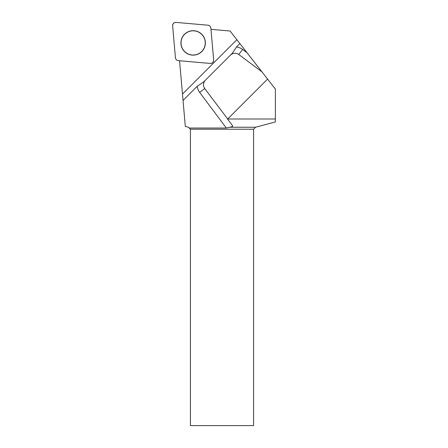 <?xml version="1.0" encoding="UTF-8"?>
<svg xmlns="http://www.w3.org/2000/svg" width="448" height="448" viewBox="0 0 448 448"><rect width="100%" height="100%" fill="white"/><g stroke="black" fill="none" stroke-linecap="round" stroke-linejoin="round"><path stroke-width="0.67" d="M213.657 60.015L210.862 28.067A3.158 3.158 0 0 0 207.995 25.2L176.053 22.406A3.158 3.158 0 0 0 172.631 25.827L175.426 57.77A3.158 3.158 0 0 0 178.293 60.637L210.241 63.431A3.158 3.158 0 0 0 213.657 60.015M184.503 34.278A12.219 12.219 0 0 0 184.503 51.559A12.219 12.219 0 0 0 201.785 51.559A12.219 12.219 0 0 0 201.785 34.278A12.219 12.219 0 0 0 184.503 34.278M247.01 52.713L242.598 49.414A12.729 12.729 0 0 0 236.516 46.973L239.893 43.596L275.38 89.074L275.38 121.951L255.573 127.238L253.579 129.226L190.422 129.226L190.422 425.6L253.579 425.6L253.579 129.226M267.59 79.094L227.685 119L275.38 119M210.974 29.344L230.076 31.013L239.893 43.596M236.516 46.973L232.378 53.183L228.794 56.778M207.004 78.568L203.661 81.917L197.198 86.29A12.729 12.729 0 0 0 199.64 92.372L226.324 128.033L229.572 127.238L255.573 127.238M236.863 39.71L182.487 94.086L183.042 100.442L197.198 86.29M182.487 94.086L179.57 60.749M261.918 71.82L238.784 54.51C235.866 52.662 233.094 52.864 230.468 55.104L205.33 80.242C203.09 82.869 202.888 85.641 204.736 88.558L199.64 92.372M227.685 119L204.736 88.558M226.324 128.033L189.23 128.033L190.422 129.226M189.23 128.033L188.429 127.238L185.315 126.398L183.042 100.442M229.572 127.238C231.946 126.896 232.938 126.398 232.557 125.742L227.522 119.006M205.251 42.918A12.107 12.107 0 0 0 193.144 30.811A12.107 12.107 0 0 0 181.037 42.918A12.107 12.107 0 0 0 193.144 55.026A12.107 12.107 0 0 0 205.251 42.918M175.426 57.758C175.694 59.41 176.652 60.368 178.304 60.642L210.224 63.431C212.414 63.336 213.562 62.188 213.657 59.998L210.868 28.078C210.594 26.426 209.636 25.469 207.984 25.2L176.07 22.406C173.874 22.501 172.726 23.649 172.631 25.844L175.426 57.758M242.598 49.414L238.784 54.51"/></g></svg>

